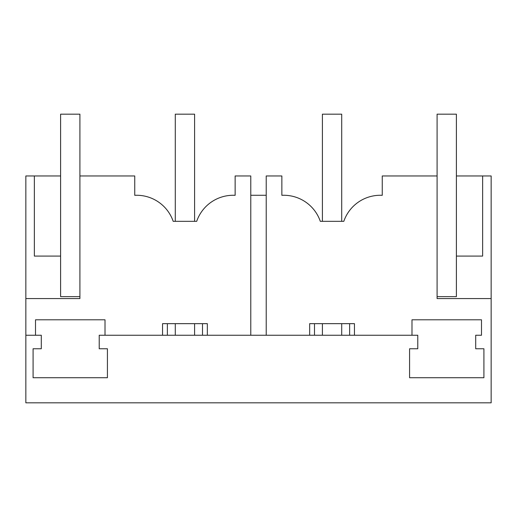 <?xml version="1.0" encoding="UTF-8"?>
<svg xmlns="http://www.w3.org/2000/svg" width="517" height="517" viewBox="0 0 517 517"><rect width="100%" height="100%" fill="white"/><g stroke="black" fill="none" stroke-linecap="round" stroke-linejoin="round"><path stroke-width="0.78" d="M437.091 175.961L382.257 175.961L382.257 195.316A38.613 38.613 0 0 0 343.811 221.334L320.307 221.334A38.613 38.613 0 0 0 281.862 195.316L281.862 175.961L266.223 175.961L266.223 335.249L309.664 335.249L309.664 323.661L354.455 323.661L354.455 335.249L411.991 335.249L411.991 319.797L481.495 319.797L481.495 335.249L475.705 335.249L475.705 348.762L483.912 348.762L483.912 377.72L409.58 377.72L409.58 348.762L417.781 348.762L417.781 335.249L99.219 335.249L99.219 348.762L107.42 348.762L107.42 377.72L33.088 377.72L33.088 348.762L41.295 348.762L41.295 335.249L25.85 335.249L25.85 402.821L491.15 402.821L491.15 298.567L437.091 298.567L437.091 114.179L456.395 114.179L456.395 256.089L482.639 256.089L482.639 175.961L456.395 175.961M481.495 335.249L475.705 335.249M491.15 298.567L491.15 175.961L482.639 175.961M250.777 195.271L266.223 195.271M411.991 319.797L411.991 335.249L417.781 335.249M99.219 335.249L162.545 335.249L162.545 323.661L207.336 323.661L207.336 335.249L250.777 335.249L250.777 175.961L235.138 175.961L235.138 195.316A38.613 38.613 0 0 0 196.693 221.334L173.189 221.334A38.613 38.613 0 0 0 134.743 195.316L134.743 175.961L79.909 175.961L79.909 114.179L60.605 114.179L60.605 256.089L47.086 256.089M349.628 335.249L349.628 323.661M314.491 335.249L314.491 323.661M25.85 335.249L25.85 298.567L79.909 298.567L79.909 175.961M25.85 298.567L25.85 175.961L60.605 175.961M34.361 175.961L34.361 256.089L60.605 256.089L60.605 296.635L79.909 296.635M41.295 335.249L35.505 335.249L35.505 319.797L105.009 319.797L105.009 335.249M202.509 335.249L202.509 323.661M167.372 335.249L167.372 323.661M456.395 256.089L456.395 296.635L437.091 296.635M175.289 335.249L175.289 323.661M175.289 221.334L175.289 114.179L194.592 114.179L194.592 221.334M194.592 335.249L194.592 323.661M322.408 335.249L322.408 323.661M322.408 221.334L322.408 114.179L341.711 114.179L341.711 221.334M341.711 335.249L341.711 323.661"/></g></svg>
